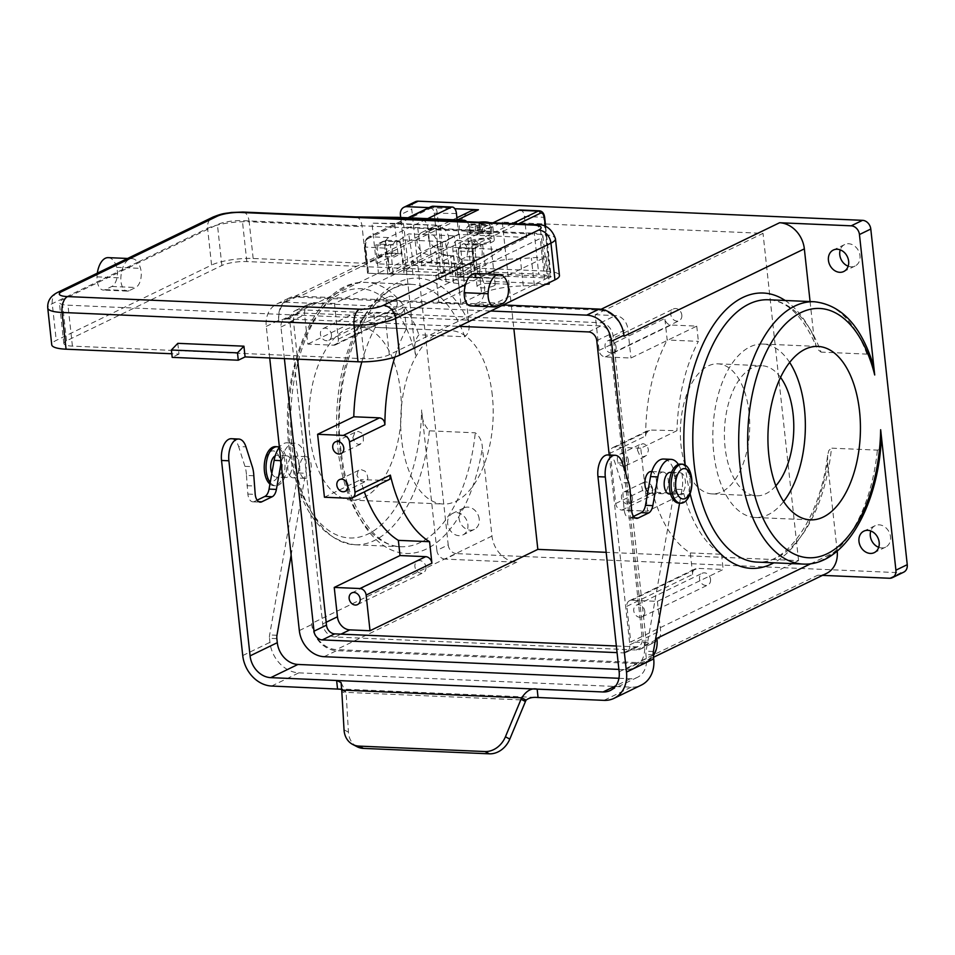 <?xml version="1.0" encoding="UTF-8"?>
<svg xmlns="http://www.w3.org/2000/svg" width="955" height="955" viewBox="0 0 955 955"><rect width="100%" height="100%" fill="white"/><g stroke="black" fill="none" stroke-linecap="round" stroke-linejoin="round"><path stroke-width="0.72" stroke-dasharray="4.78 3.58" d="M624.057 336.279A26.036 21.201 -115.9 0 0 599.286 310.148L298.163 297.172A26.036 21.201 -115.9 0 0 289.532 298.915A26.036 21.201 -115.9 0 0 278.86 321.393L278.741 320.343A26.036 21.201 64.1 0 1 289.413 297.865A26.036 21.201 64.1 0 1 298.044 296.122L503.19 304.967M640.769 448.229L615.068 447.119A6.506 5.3 -115.9 0 0 612.907 447.549A6.506 5.3 -115.9 0 0 610.245 453.171L645.628 436.017L646.058 433.51L649.09 430.013L676.952 430.681L640.769 448.229L647.609 511.164L683.78 493.616L658.079 492.517C654.581 492.004 652.265 489.951 651.095 486.358A130.202 69.238 -87.5 0 0 690.31 552.933L721.526 554.282A130.202 69.238 -87.5 0 1 683.78 493.616M889.475 578.253L900.816 572.761L456.466 553.602L445.126 559.105L516.739 562.185A26.036 21.201 64.1 0 1 491.968 536.065L482.382 447.823C482.12 441.377 479.756 436.375 475.268 432.818L429.368 430.836C424.115 425.381 421.525 418.421 421.609 409.946A124.783 66.349 -87.5 0 1 329.141 530.765A124.783 66.349 -87.5 0 1 307.51 331.648A124.783 66.349 -87.5 0 1 415.664 355.2L400.706 217.477M491.968 536.065L311.676 623.472A26.036 21.201 -115.9 0 0 336.447 649.603L637.57 662.579A26.036 21.201 -115.9 0 0 646.201 660.836A26.036 21.201 -115.9 0 0 656.873 638.358M388.41 480.401L360.62 479.697A130.202 69.238 92.5 0 0 364.404 492.04M334.465 303.487L338.333 339.144A6.506 5.3 64.1 0 1 335.671 344.767A6.506 5.3 64.1 0 1 333.51 345.197L307.808 344.098L304.621 314.72A13.024 10.601 64.1 0 1 309.957 303.487A13.024 10.601 64.1 0 1 314.267 302.616L334.465 303.487L502.282 222.121L763.021 233.354L595.204 314.72L599.072 350.389A6.506 5.3 -115.9 0 0 605.267 356.919L630.968 358.018L696.744 326.132L671.031 325.034A6.506 5.3 64.1 0 1 664.835 318.493L667.175 339.992L698.392 341.341A130.202 69.238 -87.5 0 0 676.952 430.681M361.838 361.861A130.202 69.238 92.5 0 1 375.231 327.41L406.436 328.759L404.108 307.259A6.506 5.3 64.1 0 1 401.434 312.882A6.506 5.3 64.1 0 1 399.286 313.312L373.572 312.213L307.808 344.098M271.853 473.286A10.851 5.766 92.5 0 0 274.61 476.7A10.851 5.766 92.5 0 0 275.995 477.082A10.851 5.766 92.5 0 0 282.131 467.807A10.851 5.766 92.5 0 0 278.311 455.786A10.851 5.766 92.5 0 0 276.926 455.404A10.851 5.766 92.5 0 0 275.219 455.798M284.339 477.118A10.851 5.766 -87.5 0 1 280.531 465.085A10.851 5.766 -87.5 0 1 286.655 455.822A10.851 5.766 -87.5 0 1 288.04 456.204A10.851 5.766 -87.5 0 1 291.86 468.225A10.851 5.766 -87.5 0 1 285.724 477.5A10.851 5.766 -87.5 0 1 284.339 477.118M269.704 357.97L266.266 326.395A26.036 21.201 64.1 0 1 276.95 303.917A26.036 21.201 64.1 0 1 285.569 302.174L490.715 311.008M311.676 623.472L311.784 624.522A26.036 21.201 -115.9 0 0 336.554 650.653L637.689 663.63A26.036 21.201 -115.9 0 0 646.308 661.887A26.036 21.201 -115.9 0 0 653.363 655.715M625.895 474.086L644.518 645.449A26.036 21.201 64.1 0 1 633.845 667.939A26.036 21.201 64.1 0 1 625.215 669.682L618.888 669.407M652.528 488.256C651.525 484.567 649.316 482.466 645.914 481.929L643.789 482.347L641.485 485.498L642.596 490.416L644.589 492.577L648.302 494.022L650.403 493.616L652.516 490.846L652.528 488.256M276.855 638.632L269.513 638.322A6.506 3.462 -87.5 0 1 269.62 634.956L298.247 472.964L305.588 473.274A23.875 12.69 92.5 0 0 294.57 443.132A23.875 12.69 92.5 0 0 281.486 460.68L281.092 462.853M270.217 482.514A19.53 10.386 92.5 0 0 275.625 485.749A19.53 10.386 92.5 0 0 278.514 485.116A19.53 10.386 92.5 0 0 286.858 465.968A19.53 10.386 92.5 0 0 279.397 447.227A23.875 12.69 -87.5 0 1 287.216 442.81A23.875 12.69 -87.5 0 1 298.247 472.964M269.943 484.078A19.53 10.386 92.5 0 0 273.787 485.677A19.53 10.386 92.5 0 0 276.675 485.045A19.53 10.386 92.5 0 0 285.02 463.891A19.53 10.386 92.5 0 0 275.47 446.642M610.245 453.171L615.712 503.524A6.506 5.3 -115.9 0 0 621.896 510.054L647.609 511.164M428.986 207.629L454.867 208.739M545.675 284.363L523.292 285.927A34.726 8.106 -6.2 0 0 481.607 293.531L478.646 266.266L457.911 276.317L501.984 278.215L546.236 256.764L520.332 258.65A34.726 8.106 -6.2 0 0 478.646 266.266M549.388 283.933L439.216 279.182L446.081 281.641L453.518 282.919A34.726 8.106 173.8 0 1 464.715 287.574A34.726 8.106 173.8 0 1 459.57 292.588L438.834 302.64L460.871 303.583L481.607 293.531M595.204 314.72L615.402 315.592A13.024 10.601 64.1 0 1 627.781 328.651L630.968 358.018M299.524 309.754L600.659 322.742A13.024 10.601 64.1 0 1 613.038 335.802L645.855 637.88A13.024 10.601 64.1 0 1 640.519 649.125A13.024 10.601 64.1 0 1 636.209 649.997L335.074 637.009A13.024 10.601 64.1 0 1 322.695 623.949L289.878 321.871A13.024 10.601 64.1 0 1 295.214 310.626A13.024 10.601 64.1 0 1 299.524 309.754L314.267 302.616M616.345 646.01L635.863 646.845A8.679 7.067 -115.9 0 0 638.74 646.26A8.679 7.067 -115.9 0 0 642.297 638.776L609.254 334.596A8.679 7.067 -115.9 0 0 600.993 325.882L299.87 312.906A8.679 7.067 -115.9 0 0 296.993 313.491A8.679 7.067 -115.9 0 0 293.436 320.976L297.578 359.175M284.387 358.603L280.961 327.028A8.679 7.067 64.1 0 1 284.518 319.531A8.679 7.067 64.1 0 1 287.395 318.958L459.069 326.347M710.544 579.375A6.506 5.3 64.1 0 1 707.87 584.997A6.506 5.3 64.1 0 1 699.526 578.897A6.506 5.3 64.1 0 1 702.2 573.275A6.506 5.3 64.1 0 1 710.544 579.375M609.206 455.01L629.823 644.816A8.679 7.067 64.1 0 1 626.265 652.313A8.679 7.067 64.1 0 1 623.388 652.898L617.061 652.623M271.626 686.036L298.843 672.845A30.381 24.735 64.1 0 1 269.943 642.357L269.513 638.322M632.473 497.985A6.506 5.3 64.1 0 1 629.799 503.595A6.506 5.3 64.1 0 1 621.454 497.507A6.506 5.3 64.1 0 1 624.116 491.885A6.506 5.3 64.1 0 1 632.473 497.985M628.366 460.214A6.506 5.3 64.1 0 1 625.704 465.837A6.506 5.3 64.1 0 1 617.348 459.749A6.506 5.3 64.1 0 1 620.022 454.126A6.506 5.3 64.1 0 1 628.366 460.214M253.815 475.757L246.474 475.447A21.702 11.544 -87.5 0 0 244.946 466.35L238.619 446.534L245.972 446.845M502.282 222.121L513.862 328.711M626.874 606.318L692.638 574.433A6.506 5.3 64.1 0 1 695.312 568.81A6.506 5.3 64.1 0 1 697.472 568.368L723.174 569.478L657.41 601.364L631.697 600.253A6.506 5.3 -115.9 0 0 629.548 600.695A6.506 5.3 -115.9 0 0 626.874 606.318L630.754 641.975L798.571 560.609L606.174 552.324M798.571 560.609L763.021 233.354M291.12 555.153L305.588 473.274M356.907 475.506L358.077 470.875L361.312 469.657L365.001 471.173L366.899 473.358L367.914 478.586L366.827 480.616L363.7 481.75L359.999 480.317L356.907 475.506M406.436 328.759A130.202 69.238 92.5 0 0 394.845 357.063M647.812 492.088A10.851 5.766 92.5 0 0 648.827 492.828A10.851 5.766 92.5 0 0 650.2 493.21A10.851 5.766 92.5 0 0 656.336 483.934A10.851 5.766 92.5 0 0 652.516 471.913A10.851 5.766 92.5 0 0 651.143 471.531M664.453 472.427A10.851 5.766 92.5 0 0 663.068 472.045A10.851 5.766 92.5 0 0 656.945 481.32A10.851 5.766 92.5 0 0 660.753 493.341A10.851 5.766 92.5 0 0 662.137 493.723A10.851 5.766 92.5 0 0 668.273 484.448A10.851 5.766 92.5 0 0 664.453 472.427M881.119 442.237L880.415 446.534L879.161 449.22L877.681 450.139L831.483 448.17A131.289 69.811 -87.5 0 1 757.112 562.101C785.905 565.551 820.417 518.219 827.627 455.225L828.856 450.474L831.483 448.17M837.189 551.107A26.036 21.201 64.1 0 0 837.165 550.94L827.579 462.709L827.627 455.225M826.493 573.43A26.036 21.201 64.1 0 1 817.862 575.173L637.57 662.579M822.494 575.364L817.862 575.173M352.813 437.748L354.818 432.687L358.232 431.409L361.647 432.973L363.222 435.349L363.377 441.007L361.969 443.204L358.579 444.493L355.045 442.905L352.813 437.748M479.219 519.09A11.938 9.717 -115.9 0 0 463.915 507.917A11.938 9.717 -115.9 0 0 459.021 518.219A11.938 9.717 -115.9 0 0 474.325 529.392A11.938 9.717 -115.9 0 0 479.219 519.09M878.707 547.311A11.938 9.717 -115.9 0 0 885.619 547.12A11.938 9.717 -115.9 0 0 890.514 536.817A11.938 9.717 -115.9 0 0 875.21 525.644A11.938 9.717 -115.9 0 0 870.781 530.956M848.171 266.206A11.938 9.717 -115.9 0 0 855.083 266.015A11.938 9.717 -115.9 0 0 859.978 255.713A11.938 9.717 -115.9 0 0 844.674 244.54A11.938 9.717 -115.9 0 0 840.245 249.852M428.485 237.115A11.938 9.717 -115.9 0 0 443.788 248.288A11.938 9.717 -115.9 0 0 448.683 237.986A11.938 9.717 -115.9 0 0 433.379 226.813A11.938 9.717 -115.9 0 0 428.485 237.115M445.126 559.105A8.679 7.067 64.1 0 1 436.877 550.39L448.205 544.899L411.748 209.252L400.408 214.744M415.306 201.756A8.679 7.067 -115.9 0 0 411.748 209.252M900.816 572.761A8.679 7.067 -115.9 0 0 903.693 572.176M448.205 544.899A8.679 7.067 -115.9 0 0 456.466 553.602M291.693 477.428A10.851 5.766 -87.5 0 1 287.873 465.407A10.851 5.766 -87.5 0 1 294.009 456.132A10.851 5.766 -87.5 0 1 295.382 456.514A10.851 5.766 -87.5 0 1 299.202 468.547A10.851 5.766 -87.5 0 1 293.066 477.81A10.851 5.766 -87.5 0 1 291.693 477.428M789.63 362.399A86.798 46.15 92.5 0 0 762.83 344.051A86.798 46.15 92.5 0 0 713.743 452.765A86.798 46.15 92.5 0 0 755.357 517.491A86.798 46.15 92.5 0 0 783.637 501.506M644.78 611.26A6.506 5.3 64.1 0 1 642.106 616.882A6.506 5.3 64.1 0 1 633.762 610.782A6.506 5.3 64.1 0 1 636.424 605.16A6.506 5.3 64.1 0 1 644.78 611.26M657.41 601.364L660.597 630.73A13.024 10.601 64.1 0 1 655.261 641.975A13.024 10.601 64.1 0 1 650.952 642.846L630.754 641.975M415.664 355.2C413.73 346.641 414.816 339.825 418.935 334.775L464.834 336.757C468.583 333.558 469.884 328.711 468.738 322.229L459.152 233.987A26.036 21.201 64.1 0 1 469.824 211.497M616.059 346.94A6.506 5.3 64.1 0 1 613.397 352.562A6.506 5.3 64.1 0 1 605.04 346.462A6.506 5.3 64.1 0 1 607.714 340.839A6.506 5.3 64.1 0 1 616.059 346.94M681.822 315.055A6.506 5.3 64.1 0 1 679.16 320.677A6.506 5.3 64.1 0 1 670.816 314.577A6.506 5.3 64.1 0 1 673.478 308.954A6.506 5.3 64.1 0 1 681.822 315.055M303.618 477.942A10.851 5.766 -87.5 0 1 299.81 465.921A10.851 5.766 -87.5 0 1 305.934 456.645A10.851 5.766 -87.5 0 1 307.319 457.027A10.851 5.766 -87.5 0 1 311.139 469.06A10.851 5.766 -87.5 0 1 305.003 478.324A10.851 5.766 -87.5 0 1 303.618 477.942M331.457 334.668A6.506 5.3 64.1 0 1 328.783 340.29A6.506 5.3 64.1 0 1 320.438 334.202A6.506 5.3 64.1 0 1 323.112 328.58A6.506 5.3 64.1 0 1 331.457 334.668M397.22 302.783A6.506 5.3 64.1 0 1 394.558 308.405A6.506 5.3 64.1 0 1 386.202 302.317A6.506 5.3 64.1 0 1 388.876 296.695A6.506 5.3 64.1 0 1 397.22 302.783M618.936 678.289L630.276 678.778A21.702 17.668 -115.9 0 0 637.463 677.322A21.702 17.668 -115.9 0 0 646.356 658.592L645.926 654.545A6.506 3.462 -87.5 0 1 646.034 651.179L674.66 489.187A23.875 12.69 92.5 0 0 663.63 459.033M425.942 567.103A6.506 5.3 64.1 0 1 423.268 572.725A6.506 5.3 64.1 0 1 414.924 566.637A6.506 5.3 64.1 0 1 417.586 561.015A6.506 5.3 64.1 0 1 425.942 567.103M357.063 746.715A21.702 17.835 117.6 0 1 348.42 732.127L346.199 693.796L341.818 691.504M341.651 690.071L346.032 692.363A13.024 10.696 117.6 0 1 346.199 693.796M637.415 450.02L639.647 455.165L643.181 456.753L646.571 455.463L648.433 450.497C648.039 446.51 646.177 444.242 642.834 443.669L638.931 445.46L637.415 450.02M679.59 503.166L682.001 489.497A23.875 12.69 92.5 0 0 678.372 464.428M447.68 523.722A11.938 9.717 64.1 0 1 452.575 513.408A11.938 9.717 64.1 0 1 467.878 524.593A11.938 9.717 64.1 0 1 462.984 534.895A11.938 9.717 64.1 0 1 447.68 523.722M437.342 243.489A11.938 9.717 64.1 0 1 432.448 253.791A11.938 9.717 64.1 0 1 417.144 242.618A11.938 9.717 64.1 0 1 422.038 232.304A11.938 9.717 64.1 0 1 437.342 243.489M324.437 497.233L360.62 479.697M678.838 503.13A19.53 10.386 92.5 0 0 681.727 502.497A19.53 10.386 92.5 0 0 690.071 481.344A19.53 10.386 92.5 0 0 680.521 464.106M669.479 494.033A10.851 5.766 92.5 0 0 675.615 484.77A10.851 5.766 92.5 0 0 671.795 472.737A10.851 5.766 92.5 0 0 670.422 472.355M677.835 494.081A10.851 5.766 -87.5 0 1 674.015 482.048A10.851 5.766 -87.5 0 1 680.151 472.773A10.851 5.766 -87.5 0 1 681.524 473.155A10.851 5.766 -87.5 0 1 685.344 485.188A10.851 5.766 -87.5 0 1 679.22 494.463A10.851 5.766 -87.5 0 1 677.835 494.081M231.361 438.715A17.357 9.228 -87.5 0 1 238.619 446.534M630.718 502.223L623.376 501.9L624.284 510.292A10.421 5.539 -87.5 0 0 629.273 518.064A10.421 5.539 -87.5 0 0 630.825 517.729L633.559 516.404M630.228 491.98L622.875 491.67L623.376 501.9M341.627 689.259L345.292 691.11L346.032 692.363L526.098 700.122M607.774 454.95A17.357 9.228 -87.5 0 1 615.032 462.757L621.359 482.573A21.702 11.544 -87.5 0 1 622.875 491.67M246.474 475.447L247.87 494.069A10.421 5.539 92.5 0 0 252.86 501.841A10.421 5.539 92.5 0 0 254.412 501.506L258.698 501.685M298.843 672.845L631.195 687.158A30.381 24.735 -115.9 0 0 641.259 685.129M810.079 301.553L813.935 337.103L816.179 346.188C803.048 316.153 787.135 300.682 768.417 299.763A131.289 69.811 -87.5 0 1 821.049 352.108L817.886 349.554L816.179 346.188M246.963 485.677L254.305 486M871.903 360.68L868.943 355.176L867.259 354.126L821.049 352.108M274.013 480.747A15.196 8.082 92.5 0 0 280.364 462.22A15.196 8.082 92.5 0 0 270.826 451.381A15.196 8.082 92.5 0 0 264.487 469.908A15.196 8.082 92.5 0 0 274.013 480.747M257.146 500.169L254.412 501.506M492.303 395.322A86.798 46.15 92.5 0 0 450.688 330.597A86.798 46.15 92.5 0 0 401.589 439.3A86.798 46.15 92.5 0 0 443.216 504.037A86.798 46.15 92.5 0 0 492.303 395.322M375.231 327.41L373.572 312.213M645.628 436.017A130.202 69.238 -87.5 0 1 667.175 339.992M780.533 377.368A65.107 34.619 92.5 0 0 761.899 365.729A65.107 34.619 92.5 0 0 725.072 447.262A65.107 34.619 92.5 0 0 756.288 495.812A65.107 34.619 92.5 0 0 775.854 485.82M749.042 412.381A65.107 34.619 92.5 0 0 717.826 363.831A65.107 34.619 92.5 0 0 681.011 445.364A65.107 34.619 92.5 0 0 712.227 493.914A65.107 34.619 92.5 0 0 749.042 412.381M692.638 574.433L690.31 552.933M696.744 326.132L698.392 341.341M436.877 550.39L421.609 409.946M400.491 391.371A86.798 46.15 92.5 0 0 358.877 326.634A86.798 46.15 92.5 0 0 309.778 435.349A86.798 46.15 92.5 0 0 351.404 500.086A86.798 46.15 92.5 0 0 400.491 391.371M721.526 554.282L723.174 569.478M475.447 273.464A19.53 10.386 -87.5 0 1 481.081 277.022A19.53 10.386 -87.5 0 1 483.899 283.169A13.024 6.924 -87.5 0 1 479.064 302.293L472.51 305.469A13.024 6.924 -87.5 0 1 470.588 305.887M482.012 222.993L483.851 223.076L484.77 231.468L481.929 232.841L491.992 233.271L491.312 226.98A13.024 3.044 -6.2 0 0 492.708 225.38A13.024 3.044 -6.2 0 0 492.243 224.688A13.024 3.044 -6.2 0 0 482.132 223.53A13.024 3.044 -6.2 0 0 469.347 226.037L470.97 224.019L479.183 224.365L482.012 222.993L482.932 231.385L484.77 231.468M108.213 257.635A19.53 10.386 -87.5 0 1 116.665 267.34A13.024 6.924 -87.5 0 1 111.831 286.464L105.277 289.64L129.152 290.666L135.706 287.491A13.024 6.924 -87.5 0 0 140.528 268.367A19.53 10.386 -87.5 0 0 137.723 262.219L122.121 269.788A19.53 10.386 -87.5 0 1 132.088 258.662A19.53 10.386 -87.5 0 1 137.723 262.219L207.593 228.352L211.58 265.072L56.238 340.386A30.381 7.091 -6.2 0 0 51.737 344.779M408.406 217.812L369.358 236.745A8.679 4.62 -87.5 0 0 365.729 247.333L368.546 273.285L387.826 274.121L385.008 248.157A8.679 4.62 -87.5 0 1 388.637 237.568L427.685 218.635M483.851 223.076L481.022 224.449L481.929 232.841M469.836 224.568L468.213 226.586A13.024 3.044 -6.2 0 0 467.114 227.421A13.024 3.044 -6.2 0 0 466.816 228.185A13.024 3.044 -6.2 0 0 475.865 230.095A13.024 3.044 -6.2 0 0 490.178 227.529L488.101 225.356L479.888 224.998L475.208 226.299L478.049 224.914L469.836 224.568A10.851 2.531 -6.2 0 0 469.001 225.213A10.851 2.531 -6.2 0 0 474.981 227.457A10.851 2.531 -6.2 0 0 488.101 225.356M478.049 224.914L478.956 233.307L468.905 232.877L468.213 226.586M465.479 284.59L487.372 273.978M477.046 226.371L477.966 234.763L476.127 234.691L478.956 233.307M475.208 226.299L476.127 234.691M393.138 274.169L378.455 273.536L404.108 274.288L399.978 240.911L398.223 241.758A8.679 4.62 92.5 0 0 396.277 240.827A8.679 4.62 92.5 0 0 392.219 244.671L390.452 245.519L393.138 274.169L387.826 274.121M399.978 240.911L385.295 240.278L375.769 244.886L378.455 273.536M375.769 244.886L390.452 245.519M479.183 224.365L480.09 232.757L470.039 232.328A13.024 3.044 -6.2 0 0 469.43 232.602A13.024 3.044 -6.2 0 0 468.905 232.877M491.992 233.271A13.024 3.044 -6.2 0 1 491.467 233.545A13.024 3.044 -6.2 0 1 490.858 233.82L480.795 233.39L477.966 234.763M480.09 232.757L482.932 231.385M379.529 256.358L386.011 253.218L400.694 253.851L394.212 256.99L379.529 256.358A8.679 4.62 92.5 0 1 378.443 244.074L392.219 244.671M490.858 233.82L490.178 227.529M479.888 224.998L480.795 233.39M470.338 240.994A13.024 3.044 -6.2 0 0 468.416 242.868A13.024 3.044 -6.2 0 0 477.978 244.767A13.024 3.044 -6.2 0 0 492.374 241.937A13.024 3.044 -6.2 0 0 494.296 240.063A13.024 3.044 -6.2 0 0 484.734 238.165A13.024 3.044 -6.2 0 0 470.338 240.994M501.721 249.53L479.434 264.189L411.498 261.264L433.785 246.605L501.721 249.53L526.671 237.437L458.722 234.5L457.147 219.913M433.785 246.605L458.722 234.5M523.292 285.927L520.332 258.65M534.346 285.45L531.386 258.184M455.774 277.046L452.945 251.093L475.196 251.452L478.085 277.965L455.774 277.046L486.728 277.845L472.045 277.213L480.866 277.308L479.434 264.189M478.085 277.965L501.984 278.215M466.159 244.683A8.679 4.62 92.5 0 0 464.214 243.764A8.679 4.62 92.5 0 0 460.155 247.596L458.388 248.455L473.083 249.088L482.609 244.468L467.914 243.835L466.159 244.683L479.923 245.28L473.919 248.193A8.679 4.62 92.5 0 0 475.005 260.464L460.322 259.832L466.792 256.692A8.679 4.62 92.5 0 0 463.294 243.716A8.679 4.62 92.5 0 0 458.555 249.983A8.679 4.62 92.5 0 0 460.322 259.832M460.155 247.596L473.919 248.193M472.045 277.213L467.914 243.835M458.388 248.455L461.074 277.105M452.945 251.093A8.679 4.62 -87.5 0 1 456.574 240.505L493.019 222.825M526.671 237.437L524.39 216.451A8.679 4.62 92.5 0 0 520.224 209.981M481.022 224.449L489.235 224.807L491.312 226.98M489.235 224.807A10.851 2.531 -6.2 0 0 489.939 222.945A10.851 2.531 -6.2 0 0 489.473 222.67M478.825 222.217A10.851 2.531 -6.2 0 0 470.97 224.019M470.039 232.328L469.347 226.037M411.498 261.264L412.93 274.372L404.108 274.288M368.546 273.285L435.874 275.362L438.834 302.64M524.39 216.451L543.67 217.286L550.092 276.449L443.598 271.853L438.584 273.309L439.216 279.182M439.025 279.278L436.065 252.013L391.813 273.464M550.092 276.449L551.119 276.759L548.755 278.06L549.244 282.632M546.236 256.764L549.053 282.728M438.584 273.309L548.755 278.06M453.518 282.919L450.557 255.642A34.726 8.106 173.8 0 1 461.754 260.297A34.726 8.106 173.8 0 1 456.609 265.311L435.874 275.362M446.081 281.641L443.12 254.376L450.557 255.642M443.12 254.376L436.065 252.013M460.871 303.583L457.911 276.317M482.609 244.468L486.728 277.845M473.083 249.088L475.769 277.738M386.011 253.218A8.679 4.62 92.5 0 0 384.447 241.161L398.223 241.758M384.447 241.161L378.443 244.074M385.295 240.278L389.413 273.655M400.694 253.851A8.679 4.62 92.5 0 0 397.196 240.875A8.679 4.62 92.5 0 0 392.457 247.142A8.679 4.62 92.5 0 0 394.212 256.99M466.816 221.703A13.024 6.924 -87.5 0 1 470.027 229.904L473.811 264.774L455.989 276.508L389.891 273.655L387.635 252.908L366.087 263.353L253.171 258.483A30.381 7.091 -6.2 0 0 211.58 265.072M355.738 216.916A13.024 6.924 -87.5 0 1 355.857 216.916A13.024 6.924 -87.5 0 1 362.1 226.622L366.087 263.353M397.805 217.358A13.024 6.924 -87.5 0 1 403.929 227.063L407.713 261.933L473.811 264.774M389.891 273.655L407.713 261.933M129.152 290.666A13.024 6.924 -87.5 0 1 127.218 291.096A13.024 6.924 -87.5 0 1 120.855 277.905A19.53 10.386 -87.5 0 1 122.121 269.788L52.25 303.666A30.381 7.091 -6.2 0 0 47.75 308.059M177.821 343.334L178.991 354.066L171.793 353.756M178.991 354.066L172.187 357.361M534.884 224.628A13.024 6.924 -87.5 0 1 541.127 234.345L545.114 271.065A30.381 7.091 173.8 0 1 559.439 275.482M542.918 235.873L547.358 276.795A18.229 4.25 -6.2 0 1 544.66 279.433L389.318 354.747A18.229 4.25 -6.2 0 1 364.368 358.698L72.413 346.116A18.229 4.25 173.8 0 1 63.818 343.466A18.229 4.25 173.8 0 1 66.516 340.828L221.87 265.514A18.229 4.25 173.8 0 1 246.82 261.563L538.763 274.145L534.323 233.223A18.229 4.25 173.8 0 1 542.918 235.873A18.229 4.25 173.8 0 1 540.22 238.511L384.865 313.825A18.229 4.25 -6.2 0 1 359.928 317.776L67.972 305.194A18.229 4.25 -6.2 0 1 59.377 302.544A18.229 4.25 -6.2 0 1 62.075 299.918L217.418 224.592A18.229 4.25 -6.2 0 1 242.367 220.641L534.323 233.223M547.358 276.795A18.229 4.25 -6.2 0 0 538.763 274.145M545.114 271.065L432.185 266.194L453.732 255.749L443.454 255.307L421.907 265.753L376.365 263.795L397.913 253.35L387.635 252.908M421.955 219.769A13.024 6.924 -87.5 0 1 428.198 229.475L432.185 266.194M453.732 255.749L455.989 276.508M466.792 256.692L481.487 257.325A8.679 4.62 92.5 0 0 479.923 245.28M481.487 257.325L475.005 260.464M443.454 255.307L440.195 225.368L371.961 223.172L376.365 263.795M397.913 253.35L394.666 223.398L440.195 225.368M459.188 267.185L413.658 265.227L404.777 271.077L450.306 273.035L459.188 267.185L454.186 235.873L445.317 241.71L399.775 239.753L408.656 233.903L454.186 235.873M413.658 265.227L408.656 233.903M404.777 271.077L399.775 239.753M450.306 273.035L445.317 241.71M394.666 223.398L371.961 223.172M421.907 265.753L417.49 225.129M105.277 289.64A13.024 6.924 -87.5 0 1 103.355 290.069A13.024 6.924 -87.5 0 1 96.992 276.878A19.53 10.386 -87.5 0 1 97.326 273.154M493.854 285.855A9.12 2.125 -6.2 0 0 495.203 284.53A9.12 2.125 -6.2 0 0 488.506 283.217A9.12 2.125 -6.2 0 0 478.431 285.187A9.12 2.125 -6.2 0 0 477.082 286.5A9.12 2.125 -6.2 0 0 483.779 287.825A9.12 2.125 -6.2 0 0 493.854 285.855M489.067 241.794A9.12 2.125 -6.2 0 0 490.416 240.481A9.12 2.125 -6.2 0 0 483.719 239.156A9.12 2.125 -6.2 0 0 473.644 241.138A9.12 2.125 -6.2 0 0 472.295 242.451A9.12 2.125 -6.2 0 0 478.992 243.776A9.12 2.125 -6.2 0 0 489.067 241.794M601.089 309.277L599.286 310.148M615.068 447.119L651.238 429.583M516.739 562.185L336.447 649.603M350.151 498.343L386.333 480.795M605.267 356.919L671.031 325.034M599.072 350.389L664.835 318.493M333.51 345.197L399.286 313.312M285.569 302.174L298.044 296.122M625.215 669.682L637.689 663.63M324.079 656.694L336.554 650.653M276.962 635.266L269.62 634.956M621.896 510.054L658.079 492.517M457.481 219.925L298.163 297.172M600.659 322.742L615.402 315.592M266.266 326.395L278.741 320.343M280.961 327.028L293.436 320.976M629.823 644.816L642.297 638.776M623.388 652.898L635.863 646.845M242.737 655.56L269.943 642.357M244.946 466.35L252.287 466.661M289.878 321.871L304.621 314.72M613.038 335.802L627.781 328.651M588.519 331.934L600.993 325.882M287.395 318.958L299.87 312.906M596.78 340.637L609.254 334.596M338.333 339.144L404.108 307.259M299.321 630.575L311.784 624.522M631.697 600.253L697.472 568.368M644.518 645.449L655.381 640.184M459.152 233.987L278.86 321.393M335.074 637.009L341.007 634.132M322.695 623.949L326.168 622.266M646.356 658.592L619.15 671.783M630.276 678.778L615.844 685.774M682.001 489.497L674.66 489.187M281.486 460.68L280.854 460.644M622.385 463.08L615.032 462.757M344.039 729.835L348.42 732.127M635.111 517.908L630.825 517.729M247.87 494.069L255.212 494.392M631.195 687.158L603.978 700.361M337.951 688.889L537.653 697.496M653.268 654.855L645.926 654.545M631.625 510.615L624.284 510.292M827.579 462.709A137.795 73.272 -87.5 0 1 773.837 562.817M690.119 493.723A137.795 73.272 -87.5 0 1 685.201 465.073M785.141 300.479A137.795 73.272 -87.5 0 1 813.935 337.103M837.165 550.94L810.926 563.665M636.209 649.997L650.952 642.846M645.855 637.88L660.597 630.73M615.712 503.524L651.095 486.358M866.949 354.09A131.289 69.811 92.5 0 0 814.329 301.744M803.024 564.071A131.289 69.811 92.5 0 0 877.394 450.151M429.368 430.836A131.289 69.811 -87.5 0 1 354.997 544.768A131.289 69.811 -87.5 0 1 290.905 410.59A131.289 69.811 -87.5 0 1 366.302 282.429A131.289 69.811 -87.5 0 1 418.935 334.775M464.834 336.757A131.289 69.811 92.5 0 0 412.202 284.411A131.289 69.811 92.5 0 0 336.805 412.572A131.289 69.811 92.5 0 0 400.897 546.738A131.289 69.811 92.5 0 0 475.268 432.818M653.375 651.489L646.034 651.179M628.7 482.884L621.359 482.573M468.738 322.229A137.795 73.272 92.5 0 0 355.2 334.99A137.795 73.272 92.5 0 0 377.571 540.924A137.795 73.272 92.5 0 0 482.382 447.823M496.385 306.495L472.51 305.469M502.939 303.32L479.064 302.293M111.831 286.464L135.706 287.491M507.762 284.196L483.899 283.169M431.003 206.65A2.173 1.767 -115.9 0 0 430.108 208.524L367.747 238.762A2.173 1.767 64.1 0 1 368.642 236.888C365.67 238.81 364.368 242.188 364.703 247.011L385.008 248.157M408.012 217.788L368.642 236.888A2.173 1.767 64.1 0 1 369.358 236.745L388.637 237.568M57.587 292.421A13.024 10.601 -115.9 0 0 52.25 303.666L56.238 340.386M428.198 229.475L541.127 234.345A30.381 7.091 173.8 0 1 555.452 238.762M512.298 223.661L475.853 241.329A8.679 4.62 -87.5 0 0 472.224 251.917L475.053 277.881M367.556 273.226L365.025 246.7A6.506 3.462 -87.5 0 1 367.747 238.762M365.025 246.7L367.914 273.226M456.442 213.526L434.203 213.168A6.506 3.462 92.5 0 0 430.108 208.524M434.203 213.168L440.625 272.33M443.598 271.853L437.163 212.69A8.679 4.62 92.5 0 0 433.009 206.22M544.684 217.597L543.67 217.286A8.679 4.62 92.5 0 0 539.503 210.816M456.574 240.505L475.853 241.329A2.173 1.767 64.1 0 1 477.918 243.513L518.326 223.924M545.293 226.454L550.796 277.069M475.196 251.452A6.506 3.462 -87.5 0 1 477.918 243.513M459.57 292.588L456.609 265.311M253.171 258.483L249.171 221.763A30.381 7.091 -6.2 0 0 207.593 228.352A13.024 10.601 -115.9 0 1 212.929 217.107M242.928 212.046A13.024 6.924 -87.5 0 1 249.171 221.763L362.1 226.622M246.82 261.563L242.367 220.641M221.87 265.514L217.418 224.592M66.516 340.828L62.075 299.918M72.413 346.116L67.972 305.194M364.368 358.698L359.928 317.776M389.318 354.747L384.865 313.825M544.66 279.433L540.22 238.511M470.027 229.904L403.929 227.063M96.992 276.878L120.855 277.905M116.665 267.34L140.528 268.367M612.907 447.549L649.018 430.048M286.655 455.822L276.926 455.404M275.625 485.749L273.787 485.677M276.95 303.917L289.413 297.865M626.265 652.313L638.74 646.26M295.214 310.626L309.957 303.487M335.671 344.767L401.434 312.882M651.776 471.555L663.068 472.045M629.548 600.695L695.312 568.81M633.845 667.939L646.308 661.887M284.518 319.531L296.993 313.491M755.357 517.491L810.437 519.866M456.908 217.764L289.532 298.915M613.397 352.562L679.16 320.677M629.799 503.595L650.403 493.616M305.934 456.645L294.009 456.132M339.514 479.613L359.187 470.087M328.783 340.29L394.558 308.405M335.408 441.855L356.012 431.863M637.463 677.322L610.257 690.513M357.504 604.611L423.268 572.725M625.704 465.837L645.365 456.311M642.106 616.882L707.87 584.997M855.083 266.015L843.743 271.518M885.619 547.12L874.291 552.623M463.915 507.917L452.575 513.408M443.788 248.288L432.448 253.791M671.52 472.403L680.151 472.773M341.126 682.658L345.292 691.11M252.86 501.841L260.214 502.151M640.519 649.125L655.261 641.975M653.53 657.279L646.201 660.836M717.826 363.831L761.899 365.729M354.997 544.768L400.897 546.738C375.231 547.191 347.692 508.346 341.472 453.601C328.604 370.838 372.223 277.607 412.202 284.411L366.302 282.429C314.35 278.215 276.007 376.151 290.463 456.991C299.989 510.328 321.501 539.587 354.997 544.768M358.877 326.634L450.688 330.597M636.627 518.374L629.273 518.064M287.216 442.81L294.57 443.132M469.001 225.213L467.114 227.421M489.939 222.945L492.243 224.688M468.416 242.868L466.816 228.185M545.663 226.598L551.119 276.759M461.754 260.297L464.715 287.574M396.277 240.827L397.196 240.875M63.818 343.466L59.377 302.544M463.294 243.716L464.214 243.764M132.088 258.662L127.624 258.471M127.218 291.096L103.355 290.069M351.404 500.086L443.216 504.037M620.022 454.126L640.626 444.135M323.112 328.58L388.876 296.695M624.116 491.885L643.789 482.347M285.724 477.5L275.995 477.082M474.325 529.392L462.984 534.895M650.2 493.21L662.137 493.723M712.227 493.914L756.288 495.812M351.822 592.9L417.586 561.015M494.296 240.063L492.708 225.38M433.379 226.813L422.038 232.304M670.589 494.081L679.22 494.463M305.003 478.324L293.066 477.81M636.424 605.16L702.2 573.275M875.21 525.644L863.869 531.135M844.674 244.54L833.333 250.043M762.83 344.051L817.922 346.426M341.09 453.577L360.763 444.039M607.714 340.839L673.478 308.954M345.197 491.336L365.801 481.344M495.203 284.53L490.416 240.481M477.082 286.5L472.295 242.451"/><path stroke-width="1.43" d="M400.706 217.477L400.408 214.744A8.679 7.067 64.1 0 1 403.965 207.259A8.679 7.067 64.1 0 1 406.842 206.674L418.183 201.183L862.532 220.33L851.192 225.822L779.578 222.742A26.036 21.201 64.1 0 1 804.349 248.861L810.079 301.553M682.121 469.108A15.196 8.082 92.5 0 0 675.782 487.635A15.196 8.082 92.5 0 0 685.32 498.474A15.196 8.082 92.5 0 0 691.659 479.947A15.196 8.082 92.5 0 0 682.121 469.108M354.974 492.279L390.368 475.124L389.783 479.219L352.311 497.901A6.506 5.3 64.1 0 1 350.151 498.343L324.437 497.233L317.609 434.298L343.311 435.408A6.506 5.3 64.1 0 1 349.506 441.938L354.974 492.279A6.506 5.3 64.1 0 1 352.311 497.901M275.219 455.798A10.851 5.766 92.5 0 0 271.853 473.286M336.852 485.236A6.506 5.3 64.1 0 1 339.514 479.613A6.506 5.3 64.1 0 1 347.859 485.713A6.506 5.3 64.1 0 1 345.197 491.336A6.506 5.3 64.1 0 1 336.852 485.236M332.746 447.477A6.506 5.3 64.1 0 1 335.408 441.855A6.506 5.3 64.1 0 1 343.764 447.955A6.506 5.3 64.1 0 1 341.09 453.577A6.506 5.3 64.1 0 1 332.746 447.477M490.715 311.008L586.704 315.15L599.179 309.098L503.19 304.967M618.888 669.407L324.079 656.694A26.036 21.201 64.1 0 1 299.321 630.575L269.704 357.97M228.89 460.776A17.357 9.228 -87.5 0 1 238.702 439.037L231.361 438.715A17.357 9.228 -87.5 0 0 221.536 460.465L228.89 460.776L250.079 655.87A21.702 17.668 64.1 0 0 270.719 677.644L297.936 664.453A21.702 17.668 64.1 0 1 277.296 642.679L276.855 638.632A6.506 3.462 -87.5 0 1 276.962 635.266L291.12 555.153M281.092 462.853L276.401 489.414L269.059 489.103L274.133 460.358A23.875 12.69 -87.5 0 1 279.397 447.262A19.53 10.386 92.5 0 0 277.296 446.725A19.53 10.386 92.5 0 0 274.407 447.358A19.53 10.386 92.5 0 0 266.302 463.044A19.53 10.386 92.5 0 0 270.217 482.514M277.296 446.725L275.47 446.642A19.53 10.386 92.5 0 0 272.569 447.274A19.53 10.386 92.5 0 0 264.308 464.679A19.53 10.386 92.5 0 0 269.943 484.078M406.842 206.674L428.986 207.629M454.867 208.739L478.455 209.766L457.481 219.925M545.675 284.363L549.197 284.029L549.244 282.632M297.578 359.175L326.479 625.155A8.679 7.067 -115.9 0 0 334.739 633.869L616.345 646.01M617.061 652.623L322.265 639.91A8.679 7.067 64.1 0 1 314.004 631.207L284.387 358.603M341.627 689.259L271.626 686.036A30.381 24.735 64.1 0 1 242.737 655.56L221.536 460.465M537.653 697.496L603.978 700.361A30.381 24.735 -115.9 0 0 614.041 698.332A30.381 24.735 -115.9 0 0 626.492 672.093L605.303 476.999A17.357 9.228 -87.5 0 1 615.115 455.26A17.357 9.228 -87.5 0 1 622.385 463.08L628.7 482.884A21.702 11.544 -87.5 0 1 630.228 491.98L631.625 510.615A10.421 5.539 -87.5 0 0 636.627 518.374A10.421 5.539 -87.5 0 0 638.167 518.04L648.648 512.954A10.421 5.539 -87.5 0 0 652.814 505.637L657.9 476.903L650.546 476.581L645.473 505.326A10.421 5.539 -87.5 0 1 641.306 512.644L633.559 516.404M276.401 489.414A10.421 5.539 -87.5 0 1 272.235 496.731L261.754 501.817A10.421 5.539 92.5 0 1 260.214 502.151A10.421 5.539 92.5 0 1 255.212 494.392L253.815 475.757A21.702 11.544 -87.5 0 0 252.287 466.661L245.972 446.845A17.357 9.228 -87.5 0 0 238.702 439.037M513.862 328.711L537.832 549.376L370.015 630.742L366.135 595.072A6.506 5.3 -115.9 0 0 359.951 588.543L334.238 587.432L400.014 555.547L398.354 540.351L429.571 541.7A130.202 69.238 92.5 0 1 390.368 475.124M606.174 552.324L537.832 549.376M361.838 361.861A130.202 69.238 92.5 0 0 353.78 416.762L379.493 417.86C382.836 418.445 384.638 420.749 384.901 424.772A130.202 69.238 92.5 0 1 394.845 357.063M459.069 326.347L588.519 331.934A8.679 7.067 64.1 0 1 596.78 340.637L609.206 455.01M651.776 471.555L651.143 471.531A10.851 5.766 92.5 0 0 645.138 479.78A10.851 5.766 92.5 0 0 647.812 492.088M879.173 542.321A11.938 9.717 64.1 0 1 874.291 552.623A11.938 9.717 64.1 0 1 858.975 541.449A11.938 9.717 64.1 0 1 863.869 531.135A11.938 9.717 64.1 0 1 879.173 542.321M837.189 551.107A26.036 21.201 64.1 0 1 826.493 573.43L653.53 657.279M851.192 225.822A8.679 7.067 64.1 0 1 859.452 234.536L874.708 374.981A124.783 66.349 92.5 0 0 766.555 351.428A124.783 66.349 92.5 0 0 788.185 550.546A124.783 66.349 92.5 0 0 880.653 429.726L895.909 570.183A8.679 7.067 64.1 0 1 892.352 577.68A8.679 7.067 64.1 0 1 889.475 578.253L822.494 575.364M880.653 429.726L881.119 442.237M653.363 655.715A26.036 21.201 -115.9 0 0 656.992 639.408L656.873 638.358L810.926 563.665M599.179 309.098A26.036 21.201 64.1 0 1 623.937 335.229L624.057 336.279L804.349 248.861M586.704 315.15A26.036 21.201 64.1 0 1 611.475 341.269L623.937 335.229M870.781 530.956A11.938 9.717 -115.9 0 0 870.315 535.946A11.938 9.717 -115.9 0 0 878.707 547.311M840.245 249.852A11.938 9.717 -115.9 0 0 839.779 254.842A11.938 9.717 -115.9 0 0 848.171 266.206M418.183 201.183A8.679 7.067 -115.9 0 0 415.306 201.756L403.965 207.259M859.452 234.536L870.793 229.033A8.679 7.067 -115.9 0 0 862.532 220.33M870.793 229.033L907.25 564.68L895.909 570.183M892.352 577.68L903.693 572.176A8.679 7.067 -115.9 0 0 907.25 564.68M400.014 555.547L425.715 556.658A6.506 5.3 64.1 0 1 431.911 563.187L429.571 541.7M683.565 502.581A19.53 10.386 92.5 0 0 691.909 481.427A19.53 10.386 92.5 0 0 682.359 464.19A19.53 10.386 92.5 0 0 679.471 464.822A19.53 10.386 92.5 0 0 671.126 485.976A19.53 10.386 92.5 0 0 680.676 503.213A19.53 10.386 92.5 0 0 683.565 502.581M605.303 476.999L597.949 476.688L619.15 671.783A21.702 17.668 -115.9 0 1 610.257 690.513A21.702 17.668 -115.9 0 1 603.059 691.969L537.152 689.128C531.541 687.839 526.384 690.74 521.717 697.83A13.024 10.696 -62.4 0 0 521.048 699.239L505.422 736.794A21.702 17.835 117.6 0 1 484.949 751.537L489.33 753.817L363.413 748.398A21.702 17.835 117.6 0 1 357.063 746.715L352.67 744.423A21.702 17.835 117.6 0 1 344.039 729.835L341.818 691.504A13.024 10.696 117.6 0 0 341.651 690.071L521.717 697.83L526.098 700.122A13.024 10.696 -62.4 0 0 525.441 701.531L509.803 739.086A21.702 17.835 117.6 0 1 489.33 753.817M783.637 501.506A86.798 46.15 92.5 0 0 804.456 408.776A86.798 46.15 92.5 0 0 789.63 362.399M768.823 455.129A86.798 46.15 92.5 0 0 810.437 519.866A86.798 46.15 92.5 0 0 859.536 411.151A86.798 46.15 92.5 0 0 817.922 346.426A86.798 46.15 92.5 0 0 768.823 455.129M456.908 217.764L469.824 211.497A26.036 21.201 64.1 0 1 478.455 209.766M364.404 492.04A130.202 69.238 92.5 0 0 398.354 540.351M370.015 630.742L349.817 629.87A13.024 10.601 64.1 0 1 337.437 616.811L334.238 587.432M270.719 677.644L336.829 680.497L341.126 682.658L341.651 690.071M360.166 598.988A6.506 5.3 64.1 0 1 357.504 604.611A6.506 5.3 64.1 0 1 349.148 598.522A6.506 5.3 64.1 0 1 351.822 592.9A6.506 5.3 64.1 0 1 360.166 598.988M678.372 464.428A23.875 12.69 92.5 0 0 670.983 459.355A23.875 12.69 92.5 0 0 657.9 476.903M670.983 459.355L663.63 459.033A23.875 12.69 92.5 0 0 650.546 476.581M352.67 744.423A21.702 17.835 117.6 0 0 359.032 746.106L484.949 751.537M848.637 261.216A11.938 9.717 64.1 0 1 843.743 271.518A11.938 9.717 64.1 0 1 828.439 260.345A11.938 9.717 64.1 0 1 833.333 250.043A11.938 9.717 64.1 0 1 848.637 261.216M682.359 464.19L680.521 464.106A19.53 10.386 92.5 0 0 677.632 464.739A19.53 10.386 92.5 0 0 669.288 485.892A19.53 10.386 92.5 0 0 678.838 503.13L680.676 503.213M671.52 472.403L670.422 472.355A10.851 5.766 92.5 0 0 664.286 481.63A10.851 5.766 92.5 0 0 668.106 493.651A10.851 5.766 92.5 0 0 669.479 494.033L670.589 494.081M336.84 680.497L537.152 689.128L538.059 697.52C532.986 696.947 528.986 697.818 526.098 700.122M597.949 476.688A17.357 9.228 -87.5 0 1 607.774 454.95L615.115 455.26M297.936 664.453L618.936 678.289M614.041 698.332L641.259 685.129A30.381 24.735 -115.9 0 0 653.709 658.902L653.268 654.855A6.506 3.462 -87.5 0 1 653.375 651.489L679.59 503.166M269.059 489.103A10.421 5.539 -87.5 0 1 264.893 496.421L257.146 500.169M871.903 360.68L874.708 374.981M317.609 434.298L353.78 416.762M775.854 485.82A65.107 34.619 92.5 0 0 793.116 414.279A65.107 34.619 92.5 0 0 780.533 377.368M494.451 306.925A13.024 6.924 -87.5 0 0 496.385 306.495L502.939 303.32A13.024 6.924 -87.5 0 0 507.762 284.196A19.53 10.386 -87.5 0 0 499.31 274.491L475.447 273.464A19.53 10.386 -87.5 0 0 465.479 284.59A19.53 10.386 -87.5 0 0 464.226 292.707A13.024 6.924 -87.5 0 0 470.588 305.887L494.451 306.925A13.024 6.924 -87.5 0 1 488.089 293.734A19.53 10.386 -87.5 0 1 499.31 274.491M625.895 474.086L611.475 341.269M493.019 222.825L518.935 210.267A8.679 4.62 92.5 0 1 520.224 209.981L539.503 210.816A8.679 4.62 92.5 0 0 538.214 211.091L518.935 210.267M489.473 222.67A10.851 2.531 -6.2 0 0 478.825 222.217M457.147 219.913L456.442 213.526A8.679 4.62 92.5 0 0 452.288 207.056A8.679 4.62 92.5 0 0 450.999 207.331L427.685 218.635M549.053 282.728L549.197 284.029M466.816 221.703A13.024 6.924 -87.5 0 0 463.784 220.199A13.024 6.924 -87.5 0 0 463.664 220.199L421.835 219.757L355.738 216.916L397.555 217.346A13.024 6.924 -87.5 0 1 397.686 217.346A13.024 6.924 -87.5 0 1 397.805 217.358M355.797 216.916L242.928 212.046A13.024 6.924 -87.5 0 0 241.006 212.476A17.357 4.047 -6.2 0 0 217.239 216.236L61.896 291.55A17.357 4.047 -6.2 0 0 67.519 296.587A13.024 6.924 92.5 0 0 62.075 312.464A30.381 7.091 -6.2 0 1 47.75 308.059L51.737 344.779A30.381 7.091 -6.2 0 0 66.062 349.196L62.075 312.464L354.03 325.058A30.381 7.091 -6.2 0 0 395.609 318.469L465.479 284.59M245.089 356.907L238.284 360.214L237.497 352.849L171.387 350.007L177.821 343.334L243.931 346.188L245.089 356.907L358.018 361.778A30.381 7.091 -6.2 0 0 399.596 355.188L554.951 279.875L550.951 243.143A30.381 7.091 173.8 0 0 555.452 238.762C551.847 228.436 544.995 223.721 534.884 224.628L421.955 219.769A13.024 6.924 -87.5 0 0 421.835 219.757M171.793 353.756L66.062 349.196M243.931 346.188L237.497 352.849M171.387 350.007L172.187 357.361L238.284 360.214M555.452 238.762L559.439 275.482A30.381 7.091 173.8 0 1 554.951 279.875M97.326 273.154A19.53 10.386 -87.5 0 1 108.213 257.635L127.624 258.471M779.578 222.742L601.089 309.277M314.004 631.207L326.479 625.155M652.814 505.637L645.473 505.326M322.265 639.91L334.739 633.869M349.506 441.938L384.901 424.772M366.135 595.072L431.911 563.187M250.079 655.87L277.296 642.679M655.381 640.184L656.992 639.408M341.007 634.132L349.817 629.87M326.168 622.266L337.437 616.811M359.951 588.543L425.715 556.658M615.844 685.774L603.059 691.969M280.854 460.644L274.133 460.358M648.648 512.954L641.306 512.644M337.545 688.877L336.626 680.485M359.032 746.106L363.413 748.398M638.167 518.04L635.111 517.908M258.698 501.685L261.754 501.817M505.422 736.794L509.803 739.086M773.837 562.817A137.795 73.272 -87.5 0 1 690.119 493.723M685.201 465.073A137.795 73.272 -87.5 0 1 710.627 329.535A137.795 73.272 -87.5 0 1 785.141 300.479M272.235 496.731L264.893 496.421M525.441 701.531L521.048 699.239M67.519 296.587L359.462 309.169A17.357 4.047 -6.2 0 0 383.23 305.397A13.024 10.601 64.1 0 1 395.609 318.469L399.596 355.188M359.462 309.169A13.024 6.924 92.5 0 0 354.03 325.058L358.018 361.778M343.311 435.408L379.493 417.86M757.112 562.101A131.289 69.811 -87.5 0 1 693.02 427.924A131.289 69.811 -87.5 0 1 768.417 299.763L814.329 301.744A131.289 69.811 92.5 0 0 738.931 429.905A131.289 69.811 92.5 0 0 803.024 564.071L757.112 562.101M653.709 658.902L626.492 672.093M488.089 293.734L464.226 292.707M61.896 291.55A13.024 10.601 -115.9 0 0 57.587 292.421C50.555 296.002 47.273 301.219 47.75 308.059M241.006 212.476L532.95 225.058A13.024 6.924 -87.5 0 1 534.884 224.628M532.95 225.058A17.357 4.047 173.8 0 1 538.572 230.083A13.024 10.601 64.1 0 1 550.951 243.143L487.372 273.978M383.23 305.397L538.572 230.083M450.999 207.331L431.72 206.507A2.173 1.767 -115.9 0 0 431.003 206.65L433.009 206.22A8.679 4.62 92.5 0 0 431.72 206.507L408.406 217.812M539.503 210.816C542.428 211.246 544.159 213.514 544.684 217.597L544.362 217.919A6.506 3.462 92.5 0 0 540.279 213.275A2.173 1.767 -115.9 0 0 538.214 211.091L512.298 223.661M540.279 213.275L518.326 223.924M544.362 217.919L545.293 226.454M463.664 220.199L397.555 217.346M217.239 216.236A13.024 10.601 -115.9 0 0 212.929 217.107C223.47 212.881 224.723 213.645 231.42 212.488L242.928 212.046M872.07 361.205C859.763 324.509 840.519 304.693 814.329 301.744M803.024 564.071C843.337 566.47 877.203 508.538 881.143 441.926M408.012 217.788L431.003 206.65M433.009 206.22L452.288 207.056M544.684 217.597L545.663 226.598M463.784 220.199L397.686 217.346M212.929 217.107L57.587 292.421"/></g></svg>
